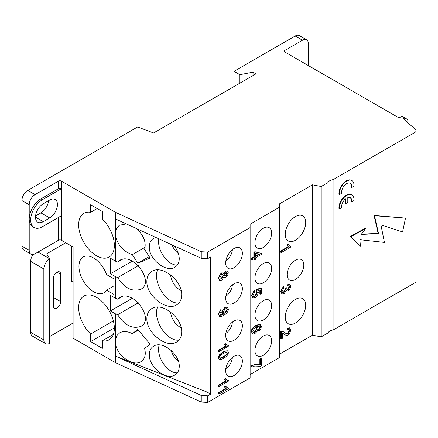 <?xml version="1.0" encoding="UTF-8"?>
<svg xmlns="http://www.w3.org/2000/svg" width="438" height="438" viewBox="0 0 438 438"><rect width="100%" height="100%" fill="white"/><g stroke="black" fill="none" stroke-linecap="round" stroke-linejoin="round"><path stroke-width="0.66" d="M207.694 395.815L201.256 395.476L115.528 356.116L207.108 392.098L210.618 394.129L207.694 395.815L207.694 402.402L201.256 402.068L201.256 395.476M234.023 86.516L234.023 71.312L239.876 74.69L253.044 72.155L255.967 73.847L153.563 132.966L137.598 126.982L27.753 190.404A8.278 4.78 120 0 0 21.9 200.538L21.9 246.151A8.278 4.78 120 0 0 23.614 249.934L30.928 254.16A8.278 4.78 -60 0 1 29.215 250.372L21.9 246.151M253.044 72.155L253.044 75.533M239.876 74.69L239.876 83.138M34.104 227.541A16.551 9.554 -60 0 1 31.569 214.281A16.551 9.554 -60 0 1 42.382 199.695L61.397 188.712L61.397 215.742L42.382 226.72A16.551 9.554 -60 0 1 34.104 227.541L32.642 226.698A16.551 9.554 -60 0 1 29.215 219.12L29.215 250.372M58.473 217.429L58.473 240.238L35.067 253.75A8.278 4.78 -60 0 1 30.928 254.16M33.091 254.494A8.278 4.78 120 0 0 30.676 261.349L43.844 268.954L43.844 339.904A8.278 4.78 -60 0 0 45.557 343.688A8.278 4.78 -60 0 0 49.697 343.282L49.697 258.82L46.696 253.794L65.788 242.767M43.258 203.747L49.697 200.029A10.966 6.329 -60 0 1 55.177 199.487A10.966 6.329 -60 0 1 56.858 208.274A10.966 6.329 -60 0 1 49.697 217.938L43.258 221.655A10.966 6.329 -60 0 1 37.777 222.197A10.966 6.329 -60 0 1 36.097 213.41A10.966 6.329 -60 0 1 43.258 203.747M35.571 215.956L40.92 212.868A10.966 6.329 120 0 0 48.602 200.664M58.473 181.113A2.07 1.194 0 0 1 61.397 181.113L61.397 188.712A2.07 1.194 0 0 0 58.473 188.712L40.92 198.847A16.551 9.554 -60 0 0 29.215 219.12L29.215 204.76A8.278 4.78 -60 0 1 35.067 194.625L58.473 181.113L58.473 188.712M73.102 282.132L71.64 281.284L71.64 246.151M73.102 323.009L49.697 336.521M53.354 278.497A5.174 2.984 -60 0 1 55.61 273.29A5.174 2.984 -60 0 1 59.595 271.905A5.174 2.984 -60 0 1 60.668 274.276L60.668 301.64A5.174 2.984 -60 0 1 58.413 306.846A5.174 2.984 -60 0 1 54.427 308.232A5.174 2.984 -60 0 1 53.354 305.861L53.354 278.497M43.844 268.954A8.278 4.78 -60 0 1 49.697 258.82L37.991 252.058M58.473 240.238A2.07 1.194 180 0 1 61.397 240.238L73.102 246.994L73.102 338.213L115.528 362.708L115.528 343.633C116.826 355.508 132.938 366.956 140.916 361.668C144.945 359.023 146.172 354.61 144.595 348.434L150.114 344.219L137.844 329.409L132.325 333.625C127.469 331.199 123.275 330.925 119.738 332.803L116.973 335.42L115.528 339.215L115.528 313.887L117.674 314.73C124.606 325.407 132.353 329.288 140.916 326.365C155.025 319.209 132.829 288.949 119.738 297.501L117.674 299.192L115.528 298.344L115.528 276.723L117.674 277.566C124.606 288.248 132.353 292.124 140.916 289.2C155.025 282.045 132.829 251.784 119.738 260.336L117.674 262.028L115.528 261.185L115.528 235.858A17.794 10.271 60 0 1 115.528 231.439L115.528 218.951L201.256 258.31L207.694 258.65L210.618 256.958L210.618 394.129M102.361 219.077A25.24 14.574 60 0 1 109.128 257.029A25.24 14.574 60 0 1 83.888 242.455A25.24 14.574 60 0 1 83.888 213.306A25.24 14.574 60 0 1 90.661 212.321L90.661 204.76L102.361 211.516L102.361 219.077M97.203 208.543L90.661 212.321M106.571 290.137A20.69 11.946 60 0 1 103.926 292.781A20.69 11.946 60 0 1 83.242 280.84A20.69 11.946 60 0 1 83.242 256.947A20.69 11.946 60 0 1 106.571 274.593L114.066 278.918L114.066 294.462L106.571 290.137L114.066 285.811M155.873 237.473L153.689 238.371C150.831 240.112 149.369 242.959 149.303 246.917C148.717 259.115 166.221 273.027 174.866 267.235C177.724 265.494 179.186 262.641 179.251 258.683C179.164 254.369 177.51 250.114 174.286 245.926M177.313 265.072A17.794 10.271 60 0 1 163.713 256.318A17.794 10.271 60 0 1 158.797 238.814M181.688 294.944C182.367 280.763 162.016 264.59 151.964 271.325C148.646 273.35 146.944 276.663 146.867 281.267C146.188 295.447 166.539 311.626 176.591 304.886C179.909 302.866 181.611 299.548 181.688 294.944M178.967 302.943A20.69 11.946 60 0 1 161.71 291.653A20.69 11.946 60 0 1 157.609 269.879M115.528 276.723L110.409 273.766L110.409 258.228L115.528 261.185M110.409 273.766L132.287 261.136M201.256 402.068L115.528 362.708M90.661 334.035A25.24 14.574 60 0 1 83.888 296.083A25.24 14.574 60 0 1 109.128 310.657A25.24 14.574 60 0 1 109.128 339.8A25.24 14.574 60 0 1 102.361 340.791L102.361 348.347L90.661 341.591L90.661 334.035L113.371 320.917M113.371 334.435L102.361 340.791M90.661 341.591L114.356 327.909M138.419 330.104L132.325 333.625M115.528 343.633A17.794 10.271 60 0 1 115.528 339.215M115.528 313.887L110.409 310.931L110.409 295.387L115.528 298.344M117.674 299.192L122.317 296.51M110.409 310.931L132.287 298.3M138.337 302.8L117.674 314.73M179.251 366.458C179.837 354.26 162.334 340.348 153.689 346.14C150.831 347.881 149.369 350.734 149.303 354.692C148.717 366.891 166.221 380.803 174.866 375.01C177.724 373.269 179.186 370.417 179.251 366.458M159.262 344.914A17.794 10.271 -120 0 0 163.024 363.075A17.794 10.271 -120 0 0 177.313 372.847M181.688 332.108C182.367 317.928 162.016 301.749 151.964 308.489C148.646 310.515 146.944 313.827 146.867 318.431C146.188 332.612 166.539 348.785 176.591 342.051C179.909 340.025 181.611 336.712 181.688 332.108M157.609 307.043A20.69 11.946 -120 0 0 161.71 328.818A20.69 11.946 -120 0 0 178.967 340.107M201.256 258.31L201.256 251.724L207.694 252.058L207.694 258.65M207.694 402.402L250.12 377.912L250.12 224.185L279.378 207.294L279.378 203.916L312.442 184.831L312.442 335.174L279.378 354.26M207.694 252.058L250.12 227.563M225.685 370.729A11.793 6.811 -60 0 1 230.837 358.864A11.793 6.811 -60 0 1 239.92 355.705A11.793 6.811 -60 0 1 239.92 369.322A11.793 6.811 -60 0 1 228.127 376.127A11.793 6.811 -60 0 1 225.685 370.729M225.685 335.426A11.793 6.811 -60 0 1 230.837 323.556A11.793 6.811 -60 0 1 239.92 320.397A11.793 6.811 -60 0 1 239.92 334.013A11.793 6.811 -60 0 1 228.127 340.824A11.793 6.811 -60 0 1 225.685 335.426M225.685 298.262A11.793 6.811 -60 0 1 230.837 286.392A11.793 6.811 -60 0 1 239.92 283.233A11.793 6.811 -60 0 1 239.92 296.849A11.793 6.811 -60 0 1 228.127 303.66A11.793 6.811 -60 0 1 225.685 298.262M225.685 262.953A11.793 6.811 -60 0 1 230.837 251.089A11.793 6.811 -60 0 1 239.92 247.93A11.793 6.811 -60 0 1 239.92 261.546A11.793 6.811 -60 0 1 228.127 268.352A11.793 6.811 -60 0 1 225.685 262.953M226.873 387.52L228.318 387.986L227.07 387.646L225.975 386.524L224.858 387.165L226.243 388.758L218.923 392.985L218.923 394.178L228.318 388.752L228.318 387.986M218.923 394.178L218.485 393.926L218.485 392.727L225.734 388.462L226.243 388.758M226.101 388.67L224.42 386.913L225.532 386.267L225.975 386.524M226.873 344.996L228.318 345.462L227.07 345.122L225.975 344L224.858 344.64L226.243 346.234L218.923 350.46L218.923 351.654L218.485 351.402L218.485 350.203L225.805 345.982M225.975 344L225.532 343.742L224.42 344.388L226.243 346.234M226.873 379.965L228.318 380.43L227.07 380.091L225.975 378.969L224.858 379.609L226.243 381.197L218.923 385.429L218.923 386.623L228.318 381.197L228.318 380.43M218.923 386.623L218.485 386.365L218.485 385.172L225.734 380.907L226.243 381.197M226.101 381.115L224.42 379.357L225.532 378.711L225.975 378.969M219.624 280.517L218.327 278.13L221.195 272.918L223.385 272.918L221.633 273.17L219.586 275.332L218.765 278.387L219.624 280.517L221.601 280.309L224.004 276.876L224.749 277.648L225.882 277.391L227.612 275.529L228.318 272.841L227.574 270.963L225.909 271.138L224.004 273.87L223.385 272.918M223.566 273.619L225.471 270.887L227.574 270.963M224.53 277.561L223.922 277.183M220.04 314.922L222.893 314.046L221.661 312.179L224.721 307.213L227.054 306.879L227.492 307.137L225.159 307.471L222.942 309.677L222.099 312.436L223.331 314.298L221.694 315.059L220.599 315.201L219.947 314.818L219.706 313.882L221.19 311.237L221.091 310.016L219.378 311.976L218.765 314.391L219.619 316.389L220.938 316.559L223.796 315.36C226.906 313.433 228.417 311.325 228.318 309.036L227.492 307.137M219.619 316.389L218.327 314.139L220.653 309.765L221.091 310.016M219.4 359.483L218.327 357.72L219.29 354.955L223.101 351.791L227.245 350.701L227.683 350.953L226.216 350.854L223.539 352.043L219.728 355.207L218.765 357.972L219.312 359.428L220.878 359.576L223.539 358.388C226.791 356.477 228.39 354.501 228.318 352.459L227.683 350.953M115.528 218.951L115.528 212.364L201.256 251.724M115.528 235.858C117.745 245.176 123.341 251.439 132.325 254.642L137.844 263.2L150.114 258.031L144.595 249.474C146.462 242.258 143.702 235.266 136.3 228.488M126.27 223.884L119.273 225.318L116.678 228.127L115.528 231.439M132.325 254.642L145.164 247.229M137.844 263.2L149.216 256.635M117.674 262.028L122.317 259.345M138.337 265.642L117.674 277.566M207.108 258.617L207.108 392.098M284.935 50.365A2.07 1.194 0 0 0 284.328 51.208A2.07 1.194 0 0 0 284.935 52.056L284.935 50.365L302.488 40.23A8.278 4.78 -60 0 1 306.627 39.82L299.313 35.598A8.278 4.78 120 0 0 295.174 36.009L234.023 71.312M306.627 39.82A8.278 4.78 -60 0 1 308.341 43.608L308.341 65.569M43.844 339.904L30.676 332.3L30.676 261.349M30.676 332.3A8.278 4.78 120 0 0 32.39 336.088L45.557 343.688M312.442 184.831L321.218 186.517L321.218 336.86L328.067 332.907L328.067 182.564A6.619 3.822 180 0 1 333.094 179.662L333.094 330.006L414.89 282.778A4.139 2.387 0 0 0 416.1 281.092L416.1 130.748A4.139 2.387 180 0 0 415.432 129.445L403.436 118.78L404.898 117.931L401.969 116.245L399.045 117.937L284.935 52.056M61.397 181.113L115.528 212.364M170.585 312.004A13.239 7.643 -120 0 0 181.14 327.684M171.154 350.373A13.239 7.643 -120 0 0 178.43 361.388M170.585 274.84A13.239 7.643 -120 0 0 181.14 290.52M171.92 244.842A13.239 7.643 -120 0 0 178.43 253.613M226.857 329.83L226.857 332.666L225.499 333.477M232.364 322.138A9.877 5.699 -60 0 1 226.857 332.666M226.857 365.133L226.857 367.975L225.499 368.785M232.364 357.441A9.877 5.699 -60 0 1 226.857 367.975M226.857 292.666L226.857 295.502L225.499 296.318M232.364 284.974A9.877 5.699 -60 0 1 226.857 295.502M226.857 257.363L226.857 260.199L225.499 261.01M232.364 249.665A9.877 5.699 -60 0 1 226.857 260.199M219.914 358.098L223.101 356.91C225.92 355.191 227.196 353.795 226.933 352.738L226.747 352.075M281.245 252.551L280.802 252.293L280.802 250.969L288.127 246.742L286.742 244.886L287.854 244.245L288.292 244.497L287.18 245.138L288.565 246.994L281.245 251.22L281.245 252.551L290.64 247.12L290.64 246.266L289.387 245.811L288.292 244.497M289.419 245.833L290.64 246.266M288.007 285.828L289.25 285.74L289.699 286.802L288.237 289.419L287.06 289.419L286.687 287.892L285.68 288.33L285.811 289.19L283.988 292.36L282.587 292.513L282.034 291.259L283.879 288.078L283.725 286.841L281.82 289.014L281.087 291.801L281.995 293.953L284.01 293.756L286.315 290.405L287.109 291.062L288.215 290.799L289.419 289.71L290.312 288.051L290.64 286.233L290.005 284.454L288.215 284.382L288.007 285.828L287.569 285.576L287.777 284.125L289.633 284.257M286.797 290.952L286.271 290.64M281.995 293.953L280.649 291.549L283.287 286.589L283.725 286.841M282.39 292.36L283.55 292.102L285.373 288.938L285.242 288.078L286.249 287.64L286.687 287.892M287.038 289.392L287.799 289.168L289.261 286.551L289.009 285.653M287.815 329.666L289.195 329.453L289.693 330.69L288.073 333.663L286.687 333.844L283.287 331.692L281.245 331.845L281.245 338.99L282.351 338.35L282.351 333.05L285.795 335.196L286.939 335.42L288.045 335.048L289.896 333.072L290.64 330.175L289.951 328.122L287.936 328.226L287.815 329.666L287.377 329.414L287.498 327.974L289.606 327.947M285.456 335.021L282.839 333.187M281.245 338.99L280.802 338.738L280.802 331.593L281.601 331.287L283.715 331.905M285.751 333.389L287.635 333.406L289.255 330.438L288.96 329.365M285.231 317.096A14.481 8.36 -60 0 1 291.549 302.521A14.481 8.36 -60 0 1 302.713 298.645A14.481 8.36 -60 0 1 302.713 315.365A14.481 8.36 -60 0 1 288.226 323.726A14.481 8.36 -60 0 1 285.231 317.096M285.231 234.325A14.481 8.36 -60 0 1 291.549 219.75A14.481 8.36 -60 0 1 302.713 215.868A14.481 8.36 -60 0 1 302.713 232.589A14.481 8.36 -60 0 1 288.226 240.955A14.481 8.36 -60 0 1 285.231 234.325M287.131 274.61A11.793 6.811 -60 0 1 292.277 262.745A11.793 6.811 -60 0 1 301.366 259.586A11.793 6.811 -60 0 1 301.366 273.202A11.793 6.811 -60 0 1 289.573 280.008A11.793 6.811 -60 0 1 287.131 274.61M253.065 332.25L254.516 331.884L256.602 328.577L256.274 327.547M279.378 207.294L279.378 357.638L250.12 374.534M404.898 117.931L407.822 119.623L407.822 122.678M254.943 350.46A11.793 6.811 -60 0 1 260.095 338.59A11.793 6.811 -60 0 1 269.178 335.431A11.793 6.811 -60 0 1 269.178 349.048A11.793 6.811 -60 0 1 257.391 355.859A11.793 6.811 -60 0 1 254.943 350.46M254.943 315.152A11.793 6.811 -60 0 1 260.095 303.288A11.793 6.811 -60 0 1 269.178 300.129A11.793 6.811 -60 0 1 269.178 313.745A11.793 6.811 -60 0 1 257.391 320.55A11.793 6.811 -60 0 1 254.943 315.152M254.943 277.988A11.793 6.811 -60 0 1 260.095 266.123A11.793 6.811 -60 0 1 269.178 262.964A11.793 6.811 -60 0 1 269.178 276.581A11.793 6.811 -60 0 1 257.391 283.386A11.793 6.811 -60 0 1 254.943 277.988M254.943 242.685A11.793 6.811 -60 0 1 260.095 230.815A11.793 6.811 -60 0 1 269.178 227.656A11.793 6.811 -60 0 1 269.178 241.272A11.793 6.811 -60 0 1 257.391 248.083A11.793 6.811 -60 0 1 254.943 242.685M321.218 186.517L328.067 182.564M333.094 330.006A6.619 3.822 0 0 0 328.067 332.907M333.094 179.662L414.89 132.435L414.89 282.778M360.447 246.134L350.356 236.493L365.215 228.264L365.653 228.516L350.794 236.744L360.447 246.134L359.861 239.712L384.438 242.417L380.929 224.853L402.582 231.943L405.506 218.097L374.495 215.726L378.585 233.629L361.208 234.429L365.653 228.516M361.421 234.144L378.147 233.377L374.052 215.474L405.506 218.097M351.763 187.464A7.243 4.183 120 0 0 350.318 183.27A7.243 4.183 120 0 0 344.405 185.581A7.243 4.183 120 0 0 341.629 193.311L339.417 194.587A10.342 5.973 -60 0 1 343.562 183.719A10.342 5.973 -60 0 1 351.867 180.582A10.342 5.973 -60 0 1 353.975 186.188L351.763 187.464L351.325 187.207A7.243 4.183 120 0 0 350.093 183.155M339.417 194.587L338.979 194.335A10.342 5.973 -60 0 1 343.124 183.467A10.342 5.973 -60 0 1 351.429 180.33L351.867 180.582M351.763 201.819A7.243 4.183 120 0 0 350.318 197.631A7.243 4.183 120 0 0 347.794 197.494L347.794 202.422L345.598 203.692L345.598 198.759A7.243 4.183 120 0 0 341.629 207.672L339.417 208.948A10.342 5.973 -60 0 1 343.562 198.08A10.342 5.973 -60 0 1 351.867 194.943A10.342 5.973 -60 0 1 353.975 200.544L351.763 201.819L351.325 201.568A7.243 4.183 120 0 0 350.093 197.516M345.598 203.692L345.16 203.435L345.16 199.148M339.417 208.948L338.979 208.696A10.342 5.973 -60 0 1 343.124 197.828A10.342 5.973 -60 0 1 351.429 194.691L351.867 194.943M416.1 130.748A4.139 2.387 180 0 1 414.89 132.435M287.498 327.974L287.936 328.226M280.802 331.593L281.245 331.845M281.601 331.287L282.045 331.539M285.242 288.078L285.68 288.33M287.777 284.125L288.215 284.382M286.742 244.886L287.18 245.138M288.127 246.742L288.565 246.994M280.802 250.969L281.245 251.22M252.14 366.989L251.702 366.737L251.702 365.369L259.838 364.454L259.838 359.165L260.944 358.525L261.382 358.777L260.276 359.417L260.276 364.706L257.823 364.213L254.812 364.586L252.14 365.62L252.14 366.989L254.719 366.015L260.49 366.288L261.382 365.774L261.382 358.777M252.682 297.725L251.543 295.546L254.155 290.558L254.598 290.81L252.699 292.973L251.987 295.798L253.12 297.977L255.327 297.561L257.506 295.327L258.354 292.447L257.774 290.744L260.281 289.874L260.281 294.188L261.382 293.553L261.382 288.177L256.575 289.912L256.433 291.237L256.756 291.347M253.274 296.318L254.779 295.962L256.903 292.425L256.52 291.254M256.903 292.425L255.989 290.985L256.131 289.655L260.944 287.925L261.382 288.177M260.281 294.188L259.844 293.931L259.844 290.027M254.259 260.035L255.316 259.422L255.316 257.966L261.382 254.462L261.382 253.378L255.316 251.949L254.259 252.562L254.259 257.248L252.02 258.54L252.02 259.871L254.259 258.573L254.259 260.035L253.821 259.783L253.821 258.831M252.02 259.871L251.582 259.614L251.582 258.289L253.821 256.996L253.821 252.304L254.878 251.697L261.382 253.378M252.622 333.778L251.39 331.67C251.286 329.365 252.797 327.241 255.929 325.292L260.112 324.284L260.55 324.536L256.367 325.543C253.235 327.493 251.724 329.622 251.828 331.922L252.622 333.778L253.388 333.964L255.025 333.466L257.21 331.265L258.059 328.516L256.81 326.606L260.134 326.058L260.44 326.989L259.948 328.61L258.957 329.688L259.05 330.953L260.763 328.982L261.382 326.529L259.871 324.175M259.05 330.953L258.612 330.695L258.519 329.431L259.51 328.358L260.002 326.737L259.674 325.784M255.316 256.131L258.907 254.056M259.838 364.454L260.276 364.706M251.702 365.369L252.14 365.62M259.838 359.165L260.276 359.417M256.131 289.655L256.575 289.912M257.341 292.677L255.217 296.214L253.476 296.471L252.929 295.245L254.697 292.146L254.598 290.81M252.403 297.599L253.12 297.977M255.316 256.641L255.316 253.252L259.542 254.199L255.316 256.641M251.582 258.289L252.02 258.54M253.821 256.996L254.259 257.248M253.821 252.304L254.259 252.562M254.878 251.697L255.316 251.949M256.854 326.524L257.292 326.775L256.81 326.606M259.51 328.358L259.948 328.61M252.77 331.347L255.015 327.848L256.509 327.64L257.046 328.829L254.954 332.135L253.356 332.458L252.77 331.347M258.519 329.431L258.957 329.688M224.672 275.962L225.45 275.765L226.939 273.159L226.703 272.299M223.413 313.17L224.776 312.809L226.933 309.496L226.599 308.516M220.04 278.957L221.146 278.694L223.062 275.365L222.739 274.287M218.485 392.727L218.923 392.985M224.42 386.913L224.858 387.165M224.42 344.388L224.858 344.64M225.805 345.976L226.101 346.146M218.485 350.203L218.923 350.46M218.923 351.654L228.318 346.228L228.318 345.462M218.485 385.172L218.923 385.429M224.42 379.357L224.858 379.609M219.706 277.851L221.628 274.538L222.969 274.374L223.506 275.617L221.584 278.951L220.237 279.11L219.706 277.851M224.448 275.113L225.953 272.48L226.95 272.387L227.377 273.411L225.888 276.022L224.864 276.126L224.448 275.113M222.438 313.893L223.331 314.298M225.214 313.066L223.67 313.362L223.112 312.179L225.121 308.856L226.835 308.615L227.371 309.754L225.214 313.066L224.776 312.809M226.698 352.064L227.371 352.99C227.634 354.052 226.358 355.442 223.539 357.162L220.473 358.372L219.706 357.43C219.443 356.384 220.719 354.999 223.539 353.274L226.999 352.168M374.052 215.474L374.495 215.726M378.147 233.377L378.585 233.629M350.356 236.493L350.794 236.744M321.218 336.86L312.442 335.174M40.92 212.868L49.697 217.938M43.258 221.655L35.505 217.177M42.382 199.695L40.92 198.847M60.668 274.276L57.011 272.162M60.668 301.64L53.354 297.418M295.174 36.009L302.488 40.23M35.067 194.625L27.753 190.404M21.9 200.538L29.215 204.76M61.397 240.238L61.397 215.742M283.709 333.855L284.147 334.106M287.635 333.406L288.073 333.663M289.255 330.438L289.693 330.69M289.261 286.551L289.699 286.802M287.799 289.168L288.237 289.419M285.373 288.938L285.811 289.19M283.55 292.102L283.988 292.36M280.649 291.549L281.087 291.801M254.779 295.962L255.217 296.214M251.543 295.546L251.987 295.798M251.39 331.67L251.828 331.922M260.002 326.737L260.44 326.989M254.516 331.884L254.954 332.135M255.929 325.292L256.367 325.543M256.602 328.577L257.046 328.829M218.327 278.13L218.765 278.387M221.146 278.694L221.584 278.951M225.45 275.765L225.888 276.022M225.471 270.887L225.909 271.138M221.195 272.918L221.633 273.17M223.062 275.365L223.506 275.617M226.939 273.159L227.377 273.411M218.327 314.139L218.765 314.391M226.933 309.496L227.371 309.754M222.663 314.188L223.106 314.44M221.661 312.179L222.099 312.436M224.721 307.213L225.159 307.471M219.29 354.955L219.728 355.207M218.327 357.72L218.765 357.972M223.101 356.91L223.539 357.162M223.101 351.791L223.539 352.043M226.933 352.738L227.371 352.99M289.841 328.046L289.398 327.794M289.868 284.361L289.43 284.109"/></g></svg>
